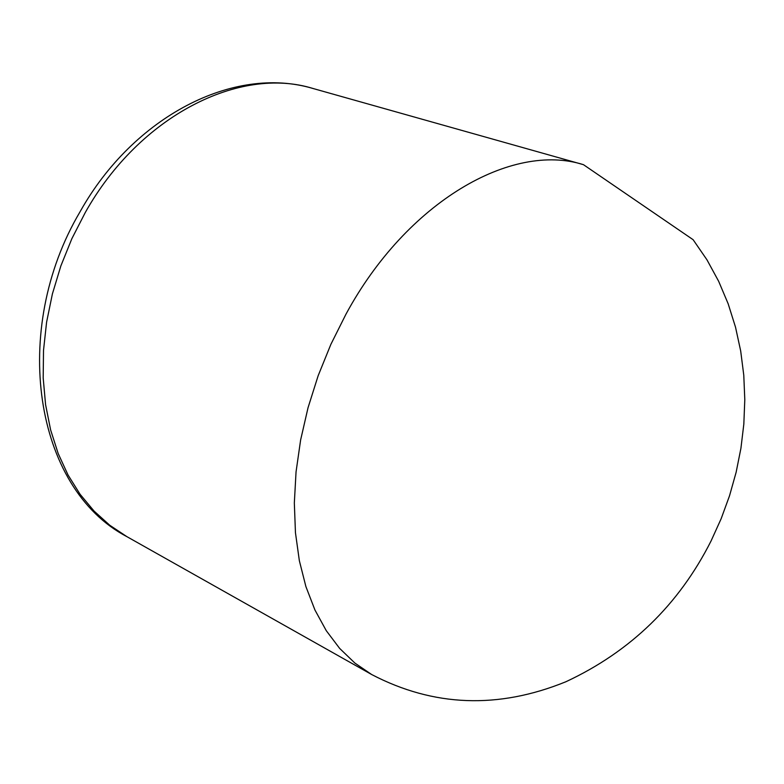 <?xml version="1.0" encoding="UTF-8"?>
<svg xmlns="http://www.w3.org/2000/svg" width="784" height="784" viewBox="0 0 784 784"><rect width="100%" height="100%" fill="white"/><g stroke="black" fill="none" stroke-linecap="round" stroke-linejoin="round"><path stroke-width="1.18" d="M371.645 674.514C433.572 706.835 498.34 709.236 565.94 681.727C630.522 651.592 678.905 604.66 711.088 540.921L721.162 518.694L729.532 495.762L736.137 472.252L740.919 448.311L743.83 424.066L744.8 399.664L743.781 375.262L740.694 351.016L735.51 327.134L728.179 303.82L718.663 281.309L706.972 259.837L693.115 239.698L583.472 164.679C511.864 141.816 406.886 201.566 345.95 314.217L330.877 344.343L318.167 375.693L308.034 407.739L300.625 439.981L296.048 471.88L294.333 502.946L295.45 532.699L299.351 560.707L305.897 586.579L314.943 610.001L326.271 630.679L339.658 648.417L354.878 663.068L371.645 674.514L126.841 536.619C34.124 488.197 10.074 329.966 80.046 211.788M583.472 164.679L313.022 88.494C240.041 65.729 139.679 115.326 85.27 212.533L71.893 238.61L60.878 265.874L52.401 293.892L46.589 322.214L43.512 350.399L43.189 378.015L45.58 404.652L50.617 429.916L58.153 453.475L68.051 475.016L80.095 494.292L94.07 511.08L109.731 525.221L126.841 536.619M80.321 211.298C133.456 116.679 233.534 64.749 313.022 88.494"/></g></svg>

